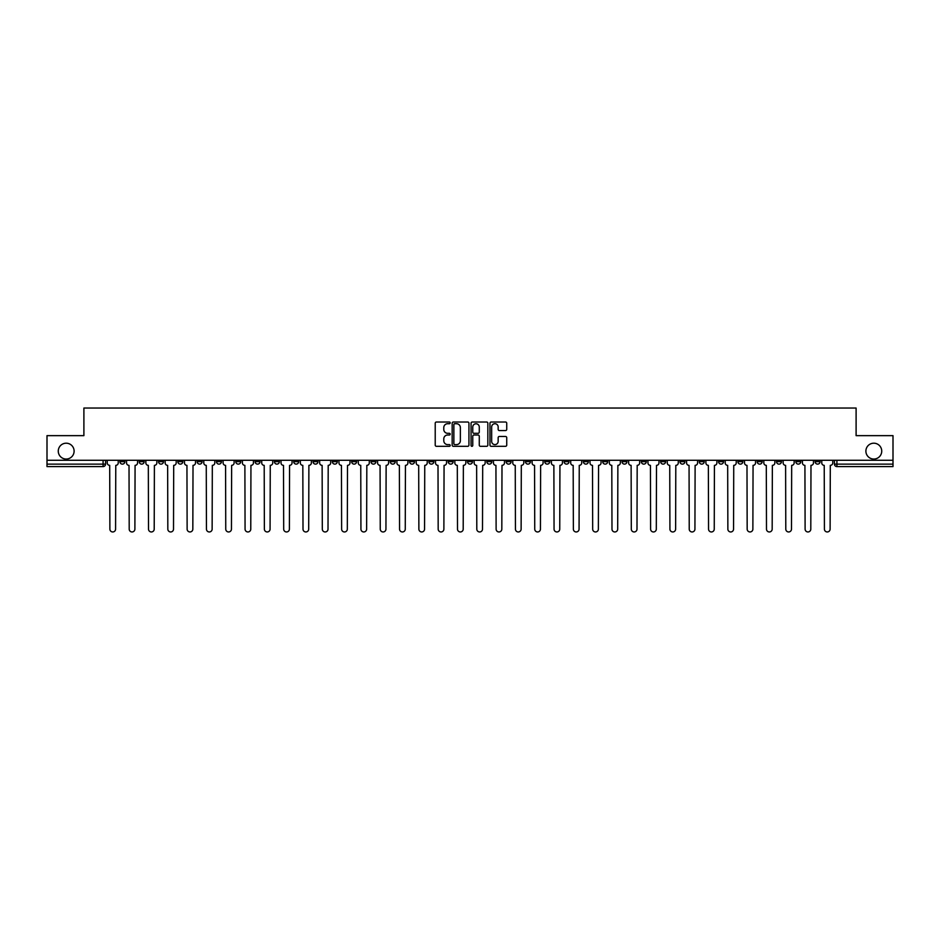 <?xml version="1.0" encoding="UTF-8"?>
<svg xmlns="http://www.w3.org/2000/svg" width="940" height="940" viewBox="0 0 940 940"><rect width="100%" height="100%" fill="white"/><g stroke="black" fill="none" stroke-linecap="round" stroke-linejoin="round"><path stroke-width="1.41" d="M450.19 422.859A0.846 0.846 0 0 0 449.344 422.013L436.43 422.013A1.21 1.21 0 0 0 435.22 423.223L435.22 445.102A1.21 1.21 0 0 0 436.43 446.312L449.344 446.312A0.846 0.846 0 0 0 450.19 445.466A0.846 0.846 0 0 0 449.344 444.608L447.675 444.608A3.889 3.889 0 0 1 443.786 440.719L443.786 438.898A3.889 3.889 0 0 1 447.675 435.009L449.344 435.009A0.846 0.846 0 0 0 450.19 434.163A0.846 0.846 0 0 0 449.344 433.316L447.675 433.316A3.889 3.889 0 0 1 443.786 429.427L443.786 427.606A3.889 3.889 0 0 1 447.675 423.717L449.344 423.717A0.846 0.846 0 0 0 450.19 422.859M865.893 451.118A7.92 7.92 0 0 0 873.812 459.049A7.92 7.92 0 0 0 881.732 451.118A7.92 7.92 0 0 0 873.812 443.198A7.92 7.92 0 0 0 865.893 451.118M58.268 451.118A7.92 7.92 0 0 0 66.188 459.049A7.92 7.92 0 0 0 74.107 451.118A7.92 7.92 0 0 0 66.188 443.198A7.92 7.92 0 0 0 58.268 451.118M757.193 460.283L757.193 461.646L762.152 461.646A2.479 2.479 0 0 1 759.673 464.125A2.479 2.479 0 0 1 757.193 461.646L757.193 460.283M641.327 460.283L641.327 461.646L646.285 461.646A2.479 2.479 0 0 1 643.806 464.125A2.479 2.479 0 0 1 641.327 461.646L641.327 460.283M622.022 460.283L622.022 461.646L626.968 461.646A2.479 2.479 0 0 1 624.489 464.125A2.479 2.479 0 0 1 622.022 461.646L622.022 460.283M506.143 460.283L506.143 461.646L511.102 461.646A2.479 2.479 0 0 1 508.622 464.125A2.479 2.479 0 0 1 506.143 461.646L506.143 460.283M486.838 460.283L486.838 461.646L491.785 461.646A2.479 2.479 0 0 1 489.317 464.125A2.479 2.479 0 0 1 486.838 461.646L486.838 460.283M467.521 460.283L467.521 461.646L472.479 461.646A2.479 2.479 0 0 1 470 464.125A2.479 2.479 0 0 1 467.521 461.646L467.521 460.283M428.899 460.283L428.899 461.646L433.857 461.646A2.479 2.479 0 0 1 431.378 464.125A2.479 2.479 0 0 1 428.899 461.646L428.899 460.283M390.276 461.646L390.276 460.283L390.276 461.646A2.479 2.479 0 0 0 392.755 464.125A2.479 2.479 0 0 1 390.276 461.646L395.235 461.646A2.479 2.479 0 0 1 392.755 464.125A2.479 2.479 0 0 0 395.235 461.646L395.235 460.283L395.235 461.646M370.971 461.646L370.971 460.283L370.971 461.646A2.479 2.479 0 0 0 373.439 464.125A2.479 2.479 0 0 1 370.971 461.646L375.918 461.646A2.479 2.479 0 0 1 373.439 464.125M351.654 461.646L351.654 460.283L351.654 461.646A2.479 2.479 0 0 0 354.133 464.125A2.479 2.479 0 0 1 351.654 461.646L356.601 461.646A2.479 2.479 0 0 1 354.133 464.125A2.479 2.479 0 0 0 356.601 461.646L356.601 460.283L356.601 461.646M332.337 460.283L332.337 461.646L337.296 461.646A2.479 2.479 0 0 1 334.816 464.125A2.479 2.479 0 0 1 332.337 461.646L332.337 460.283M313.032 460.283L313.032 461.646L317.978 461.646A2.479 2.479 0 0 1 315.511 464.125A2.479 2.479 0 0 1 313.032 461.646L313.032 460.283M293.715 460.283L293.715 461.646L298.673 461.646A2.479 2.479 0 0 1 296.194 464.125A2.479 2.479 0 0 1 293.715 461.646L293.715 460.283M274.409 461.646L274.409 460.283L274.409 461.646A2.479 2.479 0 0 0 276.889 464.125A2.479 2.479 0 0 1 274.409 461.646L279.356 461.646A2.479 2.479 0 0 1 276.889 464.125M235.787 461.646L235.787 460.283L235.787 461.646A2.479 2.479 0 0 0 238.255 464.125A2.479 2.479 0 0 1 235.787 461.646L240.734 461.646A2.479 2.479 0 0 1 238.255 464.125A2.479 2.479 0 0 0 240.734 461.646L240.734 460.283L240.734 461.646M216.47 461.646L216.47 460.283L216.47 461.646A2.479 2.479 0 0 0 218.95 464.125A2.479 2.479 0 0 1 216.47 461.646L221.429 461.646A2.479 2.479 0 0 1 218.95 464.125A2.479 2.479 0 0 0 221.429 461.646L221.429 460.283L221.429 461.646M197.165 461.646L197.165 460.283L197.165 461.646A2.479 2.479 0 0 0 199.633 464.125A2.479 2.479 0 0 1 197.165 461.646L202.112 461.646A2.479 2.479 0 0 1 199.633 464.125A2.479 2.479 0 0 0 202.112 461.646L202.112 460.283L202.112 461.646M177.848 461.646L177.848 460.283L177.848 461.646A2.479 2.479 0 0 0 180.327 464.125A2.479 2.479 0 0 1 177.848 461.646L182.807 461.646A2.479 2.479 0 0 1 180.327 464.125M158.543 461.646L158.543 460.283L158.543 461.646A2.479 2.479 0 0 0 161.01 464.125A2.479 2.479 0 0 1 158.543 461.646L163.489 461.646A2.479 2.479 0 0 1 161.01 464.125A2.479 2.479 0 0 0 163.489 461.646L163.489 460.283L163.489 461.646M139.226 461.646L139.226 460.283L139.226 461.646A2.479 2.479 0 0 0 141.705 464.125A2.479 2.479 0 0 1 139.226 461.646L144.173 461.646A2.479 2.479 0 0 1 141.705 464.125A2.479 2.479 0 0 0 144.173 461.646L144.173 460.283L144.173 461.646M505.509 430.579A1.21 1.21 0 0 0 506.731 429.357L506.731 423.223A1.21 1.21 0 0 0 505.509 422.013L491.173 422.013A1.21 1.21 0 0 0 489.963 423.223L489.963 445.102A1.21 1.21 0 0 0 491.173 446.312L505.509 446.312A1.21 1.21 0 0 0 506.731 445.102L506.731 437.688A1.21 1.21 0 0 0 505.509 436.466L499.375 436.466A1.21 1.21 0 0 0 498.165 437.688L498.165 441.365A3.255 3.255 0 0 1 494.91 444.608A3.255 3.255 0 0 1 491.655 441.365L491.655 426.96A3.255 3.255 0 0 1 494.91 423.717A3.255 3.255 0 0 1 498.165 426.96L498.165 429.357A1.21 1.21 0 0 0 499.375 430.579L505.509 430.579M47 460.283L47 435.643L83.895 435.643L83.895 408.042L856.105 408.042L856.105 435.643L893 435.643L893 460.283L47 460.283L47 464.125L105.55 464.125L105.55 460.283L105.55 464.125A2.479 2.479 0 0 1 103.083 466.593L47 466.593L47 464.125M468.943 423.223A1.21 1.21 0 0 0 467.721 422.013L453.386 422.013A1.21 1.21 0 0 0 452.163 423.223L452.163 445.102A1.21 1.21 0 0 0 453.386 446.312L467.721 446.312A1.21 1.21 0 0 0 468.943 445.102L468.943 423.223M472.28 422.013L486.615 422.013A1.21 1.21 0 0 1 487.837 423.223L487.837 445.102A1.21 1.21 0 0 1 486.615 446.312L480.481 446.312A1.21 1.21 0 0 1 479.271 445.102L479.271 436.231A1.21 1.21 0 0 0 478.049 435.009L473.983 435.009A1.21 1.21 0 0 0 472.761 436.231L472.761 445.466A0.846 0.846 0 0 1 471.915 446.312A0.846 0.846 0 0 1 471.058 445.466L471.058 423.223A1.21 1.21 0 0 1 472.28 422.013M834.45 460.283L834.45 464.125L893 464.125L893 466.593L836.917 466.593A2.479 2.479 0 0 1 834.45 464.125M893 460.283L893 464.125M820.091 460.283L820.091 461.646A2.479 2.479 0 0 1 817.612 464.125A2.479 2.479 0 0 1 815.133 461.646L820.091 461.646A2.479 2.479 0 0 1 817.612 464.125M815.133 460.283L815.133 461.646M800.774 460.283L800.774 461.646A2.479 2.479 0 0 1 798.295 464.125A2.479 2.479 0 0 1 795.827 461.646A2.479 2.479 0 0 0 798.295 464.125M795.827 460.283L795.827 461.646L800.774 461.646M781.457 460.283L781.457 461.646A2.479 2.479 0 0 1 778.99 464.125A2.479 2.479 0 0 1 776.511 461.646L781.457 461.646M776.511 460.283L776.511 461.646M762.152 460.283L762.152 461.646A2.479 2.479 0 0 1 759.673 464.125M742.835 460.283L742.835 461.646A2.479 2.479 0 0 1 740.368 464.125A2.479 2.479 0 0 1 737.888 461.646L742.835 461.646M737.888 460.283L737.888 461.646M723.53 460.283L723.53 461.646A2.479 2.479 0 0 1 721.05 464.125A2.479 2.479 0 0 1 718.571 461.646L723.53 461.646M718.571 460.283L718.571 461.646M704.213 460.283L704.213 461.646A2.479 2.479 0 0 1 701.745 464.125A2.479 2.479 0 0 1 699.266 461.646A2.479 2.479 0 0 0 701.745 464.125M699.266 460.283L699.266 461.646L704.213 461.646M684.908 460.283L684.908 461.646A2.479 2.479 0 0 1 682.428 464.125A2.479 2.479 0 0 1 679.949 461.646L684.908 461.646M679.949 460.283L679.949 461.646M665.591 460.283L665.591 461.646A2.479 2.479 0 0 1 663.111 464.125A2.479 2.479 0 0 1 660.644 461.646L665.591 461.646M660.644 460.283L660.644 461.646M646.285 460.283L646.285 461.646M626.968 460.283L626.968 461.646L626.968 460.283M607.663 460.283L607.663 461.646A2.479 2.479 0 0 1 605.184 464.125A2.479 2.479 0 0 1 602.705 461.646L607.663 461.646M602.705 460.283L602.705 461.646M588.346 460.283L588.346 461.646A2.479 2.479 0 0 1 585.867 464.125A2.479 2.479 0 0 1 583.399 461.646L588.346 461.646M583.399 460.283L583.399 461.646M569.029 460.283L569.029 461.646A2.479 2.479 0 0 1 566.562 464.125A2.479 2.479 0 0 1 564.082 461.646L569.029 461.646M564.082 460.283L564.082 461.646M549.724 460.283L549.724 461.646A2.479 2.479 0 0 1 547.245 464.125A2.479 2.479 0 0 1 544.765 461.646L549.724 461.646M544.765 460.283L544.765 461.646M530.407 460.283L530.407 461.646A2.479 2.479 0 0 1 527.939 464.125A2.479 2.479 0 0 1 525.46 461.646L530.407 461.646M525.46 460.283L525.46 461.646M511.102 460.283L511.102 461.646A2.479 2.479 0 0 1 508.622 464.125M491.785 460.283L491.785 461.646M472.479 461.646L472.479 460.283L472.479 461.646A2.479 2.479 0 0 1 470 464.125M453.162 460.283L453.162 461.646A2.479 2.479 0 0 1 450.683 464.125A2.479 2.479 0 0 1 448.216 461.646A2.479 2.479 0 0 0 450.683 464.125A2.479 2.479 0 0 0 453.162 461.646L448.216 461.646L448.216 460.283M433.857 461.646L433.857 460.283L433.857 461.646A2.479 2.479 0 0 1 431.378 464.125M414.54 460.283L414.54 461.646A2.479 2.479 0 0 1 412.061 464.125A2.479 2.479 0 0 1 409.593 461.646A2.479 2.479 0 0 0 412.061 464.125M409.593 460.283L409.593 461.646L414.54 461.646M375.918 460.283L375.918 461.646L375.918 460.283M337.296 461.646L337.296 460.283L337.296 461.646A2.479 2.479 0 0 1 334.816 464.125M317.978 461.646L317.978 460.283L317.978 461.646A2.479 2.479 0 0 1 315.511 464.125M298.673 461.646L298.673 460.283L298.673 461.646A2.479 2.479 0 0 1 296.194 464.125M279.356 460.283L279.356 461.646L279.356 460.283M260.051 461.646L260.051 460.283L260.051 461.646A2.479 2.479 0 0 1 257.572 464.125A2.479 2.479 0 0 1 255.093 461.646L260.051 461.646A2.479 2.479 0 0 1 257.572 464.125M255.093 460.283L255.093 461.646M182.807 460.283L182.807 461.646L182.807 460.283M124.867 460.283L124.867 461.646A2.479 2.479 0 0 1 122.388 464.125A2.479 2.479 0 0 1 119.909 461.646A2.479 2.479 0 0 0 122.388 464.125A2.479 2.479 0 0 0 124.867 461.646L124.867 460.283M119.909 460.283L119.909 461.646L124.867 461.646M103.083 460.283L103.083 466.593A2.479 2.479 0 0 0 105.55 464.125M454.725 423.717A0.846 0.846 0 0 0 453.867 424.563L453.867 443.762A0.846 0.846 0 0 0 454.725 444.608L456.488 444.608A3.889 3.889 0 0 0 460.365 440.719L460.365 427.606A3.889 3.889 0 0 0 456.488 423.717L454.725 423.717M479.271 427.019A3.255 3.255 0 0 0 476.016 423.776A3.255 3.255 0 0 0 472.761 427.019L472.761 432.095A1.21 1.21 0 0 0 473.983 433.316L478.049 433.316A1.21 1.21 0 0 0 479.271 432.095L479.271 427.019M107.231 462.88L107.231 460.283L107.231 462.88A2.479 2.479 0 0 0 109.698 465.359L109.886 529.114A2.844 2.844 0 0 0 112.73 531.958A2.844 2.844 0 0 0 115.585 529.114L115.773 465.359A2.479 2.479 0 0 0 118.24 462.88L118.24 460.283L118.24 462.88M109.698 465.359L109.886 529.114M115.585 529.114L115.773 465.359M126.536 462.88L126.536 460.283L126.536 462.88A2.479 2.479 0 0 0 129.015 465.359L129.203 529.114A2.844 2.844 0 0 0 132.047 531.958A2.844 2.844 0 0 0 134.89 529.114L135.078 465.359A2.479 2.479 0 0 0 137.557 462.88L137.557 460.283L137.557 462.88M145.853 462.88L145.853 460.283L145.853 462.88A2.479 2.479 0 0 0 148.32 465.359L148.508 529.114A2.844 2.844 0 0 0 151.352 531.958A2.844 2.844 0 0 0 154.207 529.114L154.395 465.359A2.479 2.479 0 0 0 156.863 462.88L156.863 460.283L156.863 462.88M129.015 465.359L129.203 529.114M134.89 529.114L135.078 465.359M148.32 465.359L148.508 529.114M154.207 529.114L154.395 465.359M165.158 462.88L165.158 460.283L165.158 462.88A2.479 2.479 0 0 0 167.637 465.359L167.825 529.114A2.844 2.844 0 0 0 170.669 531.958A2.844 2.844 0 0 0 173.512 529.114L173.7 465.359A2.479 2.479 0 0 0 176.179 462.88L176.179 460.283L176.179 462.88M184.475 462.88L184.475 460.283L184.475 462.88A2.479 2.479 0 0 0 186.942 465.359L187.13 529.114A2.844 2.844 0 0 0 189.986 531.958A2.844 2.844 0 0 0 192.829 529.114L193.017 465.359A2.479 2.479 0 0 0 195.485 462.88L195.485 460.283L195.485 462.88M203.78 462.88L203.78 460.283L203.78 462.88A2.479 2.479 0 0 0 206.26 465.359L206.447 529.114A2.844 2.844 0 0 0 209.291 531.958A2.844 2.844 0 0 0 212.135 529.114L212.322 465.359A2.479 2.479 0 0 0 214.802 462.88L214.802 460.283L214.802 462.88M167.637 465.359L167.825 529.114M173.512 529.114L173.7 465.359M186.942 465.359L187.13 529.114M192.829 529.114L193.017 465.359M206.26 465.359L206.447 529.114M212.135 529.114L212.322 465.359M223.097 462.88L223.097 460.283L223.097 462.88A2.479 2.479 0 0 0 225.577 465.359L225.753 529.114A2.844 2.844 0 0 0 228.608 531.958A2.844 2.844 0 0 0 231.452 529.114L231.639 465.359A2.479 2.479 0 0 0 234.107 462.88L234.107 460.283L234.107 462.88M225.577 465.359L225.753 529.114M231.452 529.114L231.639 465.359M242.403 462.88L242.403 460.283L242.403 462.88A2.479 2.479 0 0 0 244.882 465.359L245.07 529.114A2.844 2.844 0 0 0 247.913 531.958A2.844 2.844 0 0 0 250.768 529.114L250.945 465.359A2.479 2.479 0 0 0 253.424 462.88L253.424 460.283L253.424 462.88M244.882 465.359L245.07 529.114M250.768 529.114L250.945 465.359M261.72 462.88L261.72 460.283L261.72 462.88A2.479 2.479 0 0 0 264.199 465.359L264.375 529.114A2.844 2.844 0 0 0 267.23 531.958A2.844 2.844 0 0 0 270.074 529.114L270.262 465.359A2.479 2.479 0 0 0 272.741 462.88L272.741 460.283L272.741 462.88M264.199 465.359L264.375 529.114M270.074 529.114L270.262 465.359M281.025 462.88L281.025 460.283L281.025 462.88A2.479 2.479 0 0 0 283.504 465.359L283.692 529.114A2.844 2.844 0 0 0 286.536 531.958A2.844 2.844 0 0 0 289.391 529.114L289.567 465.359A2.479 2.479 0 0 0 292.046 462.88L292.046 460.283L292.046 462.88M283.504 465.359L283.692 529.114M289.391 529.114L289.567 465.359M300.342 462.88L300.342 460.283L300.342 462.88A2.479 2.479 0 0 0 302.821 465.359L303.009 529.114A2.844 2.844 0 0 0 305.853 531.958A2.844 2.844 0 0 0 308.696 529.114L308.884 465.359A2.479 2.479 0 0 0 311.363 462.88L311.363 460.283L311.363 462.88M302.821 465.359L303.009 529.114M308.696 529.114L308.884 465.359M319.659 462.88L319.659 460.283L319.659 462.88A2.479 2.479 0 0 0 322.126 465.359L322.314 529.114A2.844 2.844 0 0 0 325.158 531.958A2.844 2.844 0 0 0 328.013 529.114L328.201 465.359A2.479 2.479 0 0 0 330.669 462.88L330.669 460.283L330.669 462.88M322.126 465.359L322.314 529.114M328.013 529.114L328.201 465.359M338.964 462.88L338.964 460.283L338.964 462.88A2.479 2.479 0 0 0 341.443 465.359L341.631 529.114A2.844 2.844 0 0 0 344.475 531.958A2.844 2.844 0 0 0 347.318 529.114L347.506 465.359A2.479 2.479 0 0 0 349.986 462.88L349.986 460.283L349.986 462.88M341.443 465.359L341.631 529.114M347.318 529.114L347.506 465.359M358.281 462.88L358.281 460.283L358.281 462.88A2.479 2.479 0 0 0 360.748 465.359L360.937 529.114A2.844 2.844 0 0 0 363.78 531.958A2.844 2.844 0 0 0 366.635 529.114L366.823 465.359A2.479 2.479 0 0 0 369.291 462.88L369.291 460.283L369.291 462.88M360.748 465.359L360.937 529.114M366.635 529.114L366.823 465.359M377.586 462.88L377.586 460.283L377.586 462.88A2.479 2.479 0 0 0 380.065 465.359L380.254 529.114A2.844 2.844 0 0 0 383.097 531.958A2.844 2.844 0 0 0 385.94 529.114L386.129 465.359A2.479 2.479 0 0 0 388.608 462.88L388.608 460.283L388.608 462.88M380.065 465.359L380.254 529.114M385.94 529.114L386.129 465.359M396.903 462.88L396.903 460.283L396.903 462.88A2.479 2.479 0 0 0 399.371 465.359L399.559 529.114A2.844 2.844 0 0 0 402.414 531.958A2.844 2.844 0 0 0 405.257 529.114L405.446 465.359A2.479 2.479 0 0 0 407.913 462.88L407.913 460.283L407.913 462.88M399.371 465.359L399.559 529.114M405.257 529.114L405.446 465.359M416.209 462.88L416.209 460.283L416.209 462.88A2.479 2.479 0 0 0 418.688 465.359L418.876 529.114A2.844 2.844 0 0 0 421.719 531.958A2.844 2.844 0 0 0 424.563 529.114L424.751 465.359A2.479 2.479 0 0 0 427.23 462.88L427.23 460.283L427.23 462.88M418.688 465.359L418.876 529.114M424.563 529.114L424.751 465.359M435.526 462.88L435.526 460.283L435.526 462.88A2.479 2.479 0 0 0 438.005 465.359L438.181 529.114A2.844 2.844 0 0 0 441.036 531.958A2.844 2.844 0 0 0 443.88 529.114L444.068 465.359A2.479 2.479 0 0 0 446.547 462.88L446.547 460.283L446.547 462.88M438.005 465.359L438.181 529.114M443.88 529.114L444.068 465.359M454.831 462.88L454.831 460.283L454.831 462.88A2.479 2.479 0 0 0 457.31 465.359L457.498 529.114A2.844 2.844 0 0 0 460.341 531.958A2.844 2.844 0 0 0 463.197 529.114L463.373 465.359A2.479 2.479 0 0 0 465.852 462.88L465.852 460.283L465.852 462.88M457.31 465.359L457.498 529.114M463.197 529.114L463.373 465.359M474.148 462.88L474.148 460.283L474.148 462.88A2.479 2.479 0 0 0 476.627 465.359L476.803 529.114A2.844 2.844 0 0 0 479.659 531.958A2.844 2.844 0 0 0 482.502 529.114L482.69 465.359A2.479 2.479 0 0 0 485.169 462.88L485.169 460.283L485.169 462.88M476.627 465.359L476.803 529.114M482.502 529.114L482.69 465.359M493.453 462.88L493.453 460.283L493.453 462.88A2.479 2.479 0 0 0 495.932 465.359L496.12 529.114A2.844 2.844 0 0 0 498.964 531.958A2.844 2.844 0 0 0 501.819 529.114L501.995 465.359A2.479 2.479 0 0 0 504.474 462.88L504.474 460.283L504.474 462.88M495.932 465.359L496.12 529.114M501.819 529.114L501.995 465.359M512.77 462.88L512.77 460.283L512.77 462.88A2.479 2.479 0 0 0 515.249 465.359L515.437 529.114A2.844 2.844 0 0 0 518.281 531.958A2.844 2.844 0 0 0 521.124 529.114L521.312 465.359A2.479 2.479 0 0 0 523.792 462.88L523.792 460.283L523.792 462.88M515.249 465.359L515.437 529.114M521.124 529.114L521.312 465.359M532.087 462.88L532.087 460.283L532.087 462.88A2.479 2.479 0 0 0 534.554 465.359L534.743 529.114A2.844 2.844 0 0 0 537.586 531.958A2.844 2.844 0 0 0 540.441 529.114L540.629 465.359A2.479 2.479 0 0 0 543.097 462.88L543.097 460.283L543.097 462.88M534.554 465.359L534.743 529.114M540.441 529.114L540.629 465.359M551.392 462.88L551.392 460.283L551.392 462.88A2.479 2.479 0 0 0 553.871 465.359L554.06 529.114A2.844 2.844 0 0 0 556.903 531.958A2.844 2.844 0 0 0 559.746 529.114L559.935 465.359A2.479 2.479 0 0 0 562.414 462.88L562.414 460.283L562.414 462.88M553.871 465.359L554.06 529.114M559.746 529.114L559.935 465.359M570.709 462.88L570.709 460.283L570.709 462.88A2.479 2.479 0 0 0 573.177 465.359L573.365 529.114A2.844 2.844 0 0 0 576.22 531.958A2.844 2.844 0 0 0 579.063 529.114L579.252 465.359A2.479 2.479 0 0 0 581.719 462.88L581.719 460.283L581.719 462.88M573.177 465.359L573.365 529.114M579.063 529.114L579.252 465.359M590.014 462.88L590.014 460.283L590.014 462.88A2.479 2.479 0 0 0 592.494 465.359L592.682 529.114A2.844 2.844 0 0 0 595.525 531.958A2.844 2.844 0 0 0 598.369 529.114L598.557 465.359A2.479 2.479 0 0 0 601.036 462.88L601.036 460.283L601.036 462.88M592.494 465.359L592.682 529.114M598.369 529.114L598.557 465.359M609.332 462.88L609.332 460.283L609.332 462.88A2.479 2.479 0 0 0 611.799 465.359L611.987 529.114A2.844 2.844 0 0 0 614.842 531.958A2.844 2.844 0 0 0 617.686 529.114L617.874 465.359A2.479 2.479 0 0 0 620.341 462.88L620.341 460.283L620.341 462.88M611.799 465.359L611.987 529.114M617.686 529.114L617.874 465.359M628.637 462.88L628.637 460.283L628.637 462.88A2.479 2.479 0 0 0 631.116 465.359L631.304 529.114A2.844 2.844 0 0 0 634.148 531.958A2.844 2.844 0 0 0 636.991 529.114L637.179 465.359A2.479 2.479 0 0 0 639.658 462.88L639.658 460.283L639.658 462.88M631.116 465.359L631.304 529.114M636.991 529.114L637.179 465.359M647.954 462.88L647.954 460.283L647.954 462.88A2.479 2.479 0 0 0 650.433 465.359L650.609 529.114A2.844 2.844 0 0 0 653.465 531.958A2.844 2.844 0 0 0 656.308 529.114L656.496 465.359A2.479 2.479 0 0 0 658.975 462.88L658.975 460.283L658.975 462.88M650.433 465.359L650.609 529.114M656.308 529.114L656.496 465.359M667.259 462.88L667.259 460.283L667.259 462.88A2.479 2.479 0 0 0 669.738 465.359L669.926 529.114A2.844 2.844 0 0 0 672.77 531.958A2.844 2.844 0 0 0 675.625 529.114L675.801 465.359A2.479 2.479 0 0 0 678.28 462.88L678.28 460.283L678.28 462.88M669.738 465.359L669.926 529.114M675.625 529.114L675.801 465.359M686.576 462.88L686.576 460.283L686.576 462.88A2.479 2.479 0 0 0 689.055 465.359L689.232 529.114A2.844 2.844 0 0 0 692.087 531.958A2.844 2.844 0 0 0 694.93 529.114L695.118 465.359A2.479 2.479 0 0 0 697.598 462.88L697.598 460.283L697.598 462.88M689.055 465.359L689.232 529.114M694.93 529.114L695.118 465.359M705.893 462.88L705.893 460.283L705.893 462.88A2.479 2.479 0 0 0 708.361 465.359L708.548 529.114A2.844 2.844 0 0 0 711.392 531.958A2.844 2.844 0 0 0 714.247 529.114L714.423 465.359A2.479 2.479 0 0 0 716.903 462.88L716.903 460.283L716.903 462.88M708.361 465.359L708.548 529.114M714.247 529.114L714.423 465.359M725.198 462.88L725.198 460.283L725.198 462.88A2.479 2.479 0 0 0 727.678 465.359L727.866 529.114A2.844 2.844 0 0 0 730.709 531.958A2.844 2.844 0 0 0 733.553 529.114L733.741 465.359A2.479 2.479 0 0 0 736.22 462.88L736.22 460.283L736.22 462.88M727.678 465.359L727.866 529.114M733.553 529.114L733.741 465.359M744.515 462.88L744.515 460.283L744.515 462.88A2.479 2.479 0 0 0 746.983 465.359L747.171 529.114A2.844 2.844 0 0 0 750.014 531.958A2.844 2.844 0 0 0 752.87 529.114L753.058 465.359A2.479 2.479 0 0 0 755.525 462.88L755.525 460.283L755.525 462.88M746.983 465.359L747.171 529.114M752.87 529.114L753.058 465.359M763.82 462.88L763.82 460.283L763.82 462.88A2.479 2.479 0 0 0 766.3 465.359L766.488 529.114A2.844 2.844 0 0 0 769.331 531.958A2.844 2.844 0 0 0 772.175 529.114L772.363 465.359A2.479 2.479 0 0 0 774.842 462.88L774.842 460.283L774.842 462.88M766.3 465.359L766.488 529.114M772.175 529.114L772.363 465.359M783.138 462.88L783.138 460.283L783.138 462.88A2.479 2.479 0 0 0 785.605 465.359L785.793 529.114A2.844 2.844 0 0 0 788.648 531.958A2.844 2.844 0 0 0 791.492 529.114L791.68 465.359A2.479 2.479 0 0 0 794.147 462.88L794.147 460.283L794.147 462.88M785.605 465.359L785.793 529.114M791.492 529.114L791.68 465.359M802.443 462.88L802.443 460.283L802.443 462.88A2.479 2.479 0 0 0 804.922 465.359L805.11 529.114A2.844 2.844 0 0 0 807.954 531.958A2.844 2.844 0 0 0 810.797 529.114L810.985 465.359A2.479 2.479 0 0 0 813.464 462.88L813.464 460.283L813.464 462.88M804.922 465.359L805.11 529.114M810.797 529.114L810.985 465.359M821.76 462.88L821.76 460.283L821.76 462.88A2.479 2.479 0 0 0 824.227 465.359L824.415 529.114A2.844 2.844 0 0 0 827.27 531.958A2.844 2.844 0 0 0 830.114 529.114L830.302 465.359A2.479 2.479 0 0 0 832.769 462.88L832.769 460.283L832.769 462.88M824.227 465.359L824.415 529.114M830.114 529.114L830.302 465.359M836.917 460.283L836.917 466.593"/></g></svg>

